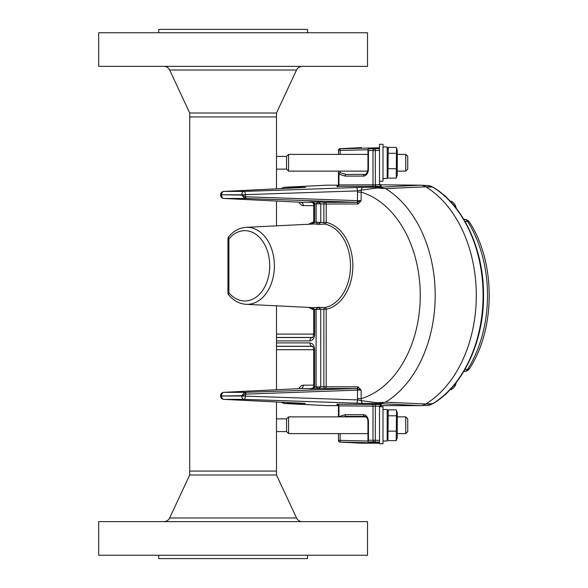 <?xml version="1.0" encoding="UTF-8"?>
<svg xmlns="http://www.w3.org/2000/svg" width="588" height="588" viewBox="0 0 588 588"><rect width="100%" height="100%" fill="white"/><g stroke="black" fill="none" stroke-linecap="round" stroke-linejoin="round"><path stroke-width="0.88" d="M387.918 177.304L388.264 147.375L396.194 147.375L396.54 148.213L396.194 178.142L397.267 175.327L397.267 150.19L396.547 148.213M388.264 153.299L396.194 153.299M388.264 178.142L396.194 178.142M388.264 168.683L396.194 168.683M387.918 439.787L388.264 409.858L396.194 409.858L396.54 410.696L396.194 440.625L397.267 437.81L397.267 412.673L396.547 410.696M388.264 415.782L396.194 415.782M388.264 440.625L396.194 440.625M388.264 431.166L396.194 431.166M382.994 440.993L387.191 440.993L387.191 409.491L382.994 409.491M382.994 178.509L387.191 178.509L387.191 147.007L382.994 147.007M379.503 181.251L382.994 181.251L382.994 144.266L379.503 144.266L379.503 148.61L368.404 148.867L379.503 148.61L379.503 184.625L381.222 186.278L337.152 186.359M379.503 442.183L374.152 441.926A1.683 1.147 -87.3 0 0 375.335 440.243L379.503 440.441L379.503 443.734L382.994 443.734L382.994 406.749L379.503 406.749M338.379 405.617L327.046 405.617A19.896 14.068 90 0 1 326.553 405.602L284.511 403.53M380.032 184.691L379.503 183.471A1.683 1.683 180 0 0 380.164 184.801L420.236 185.176A19.896 14.068 90 0 1 425.815 186.8A118.284 83.643 90 0 1 476.295 295.397A118.284 83.643 90 0 1 425.815 403.985A19.896 14.068 90 0 1 420.236 405.617L381.222 405.617L380.024 406.102M420.236 405.617L377.886 403.522L363.384 403.412A3.359 2.286 -89.9 0 1 361.216 400.641L377.386 402.817L385.559 402.185L377.886 403.522A3.359 0.882 -89 0 1 377.386 402.817M304.643 187.432L223.778 191.423A3.359 2.374 87.2 0 1 223.859 191.423L244.049 191.423A3.359 1.264 88 0 1 245.402 194.775L245.402 196.642L245.997 196.774L357.467 200.648L357.519 190.887L361.216 190.152A3.359 2.286 -90.1 0 1 363.384 187.381L377.886 187.263L385.559 188.601L377.386 187.976L361.216 190.152L361.113 200.758L358.099 203.977A1.683 1.183 80.7 0 0 356.872 202.309A1.683 0.632 -88 0 0 357.467 200.648L361.113 200.758L356.629 202.323L245.321 198.457L244.307 198.193L241.756 194.775L221.566 194.775L241.756 195.098L245.402 196.642A1.683 0.588 112.8 0 1 244.307 198.193M284.511 187.263L326.553 185.183A19.896 14.068 90 0 1 327.046 185.176L338.379 185.176M340.121 171.123L340.121 172.784L346.229 174.423L364.641 174.423A5.38 3.8 -90 0 0 368.441 169.043A7.056 4.991 90 0 1 363.45 176.099L345.038 176.099L338.931 174.151L338.931 184.933L375.335 184.823A1.683 1.147 -92.7 0 0 376.526 186.499M379.503 440.441L379.503 406.168L381.222 404.515L381.222 405.617M368.404 441.926L367.948 441.434L368.441 440.243L373.005 440.243A1.683 1.191 -90 0 0 374.152 441.926L368.404 441.926L379.503 442.47M311.669 388.521L301.012 388.521L223.778 392.336A3.359 2.374 87.2 0 1 223.859 392.336L245.321 392.336L356.872 388.477A1.683 1.183 99.3 0 0 358.099 386.816L361.113 390.035L357.467 390.138A1.683 0.632 -92 0 0 356.872 388.477L361.113 390.035L361.216 400.641L357.519 399.906L357.467 390.138L245.402 394.144A1.683 0.588 -112.8 0 0 244.307 392.6L241.756 395.695L221.566 396.011L241.756 396.011L245.402 394.144L245.402 396.011A3.359 1.264 92 0 1 244.049 399.37L223.859 399.37L304.68 403.361M305.084 403.383L284.364 403.522M284.364 187.271L305.598 187.381L223.859 191.423A3.359 2.374 -90 0 0 221.566 194.775L220.581 194.775A3.359 3.359 0 0 1 223.778 191.423M276.492 342.907L309.92 342.907C312.801 343.311 314.382 345.553 314.668 349.625L314.668 387.11L316.094 387.11L316.094 309.244L318.226 307.274L324.907 307.553A42.152 29.804 -90 0 0 350.499 265.82A42.152 29.804 -90 0 0 324.907 224.094L318.226 224.373L316.094 222.323L320.761 222.323L318.226 224.373A41.829 29.576 -90 0 0 313.198 224.021L246.196 227.328A38.521 27.239 90 0 1 274.383 265.82A38.521 27.239 90 0 1 246.196 304.319L313.198 307.627A41.829 29.576 -90 0 0 318.226 307.274L320.754 309.082L320.761 386.941L318.387 388.786L316.094 387.11L320.754 386.992M379.503 406.168L338.931 405.852L338.931 416.635L338.445 416.635L338.445 405.889L338.445 416.635A1.683 1.367 0 0 0 338.467 416.877M379.503 443.007L340.077 442.036A1.683 1.683 -0 0 1 338.445 440.353L338.445 433.606M339.033 416.877A1.683 1.058 54.6 0 1 338.931 416.635L345.038 414.687A1.683 1.191 90 0 0 346.229 416.37L364.641 416.37L346.229 416.37L342.701 416.877M367.948 149.749L340.121 150.432L340.077 148.683L361.348 147.595A1.683 1.191 -90 0 1 361.392 147.595L361.348 147.595A1.683 1.227 -92.9 0 0 361.304 147.595L340.033 148.683A1.683 1.683 0 0 0 338.445 150.366L338.445 150.366A1.683 1.683 180 0 1 340.077 148.683A1.683 1.227 -92.9 0 0 340.04 148.683A1.683 1.227 -92.9 0 0 339.989 148.691M338.445 171.123L338.445 174.151L338.445 171.123M337.784 186.617A1.683 1.191 -90 0 0 338.931 184.933L338.445 184.904L338.445 174.151L338.931 174.151A1.683 1.058 125.4 0 1 340.121 172.784A1.683 1.367 180 0 0 338.445 174.151M338.445 154.394L338.445 150.432A1.683 1.683 180 0 1 340.077 148.757L379.503 147.779M345.038 176.099A1.683 1.191 90 0 1 346.229 174.423L364.641 174.423A1.683 1.191 90 0 0 363.45 176.099M283.776 188.461L282.438 187.859M282.438 402.934L283.754 402.332M300.858 202.257L311.669 202.265M300.012 403.405A3.359 2.374 -90 0 1 299.079 403.089M327.046 405.617L284.695 403.522A3.359 3.241 -93.8 0 1 282.799 402.817M339.989 442.102A1.683 1.227 -87.1 0 0 340.033 442.102A1.683 1.683 0 0 1 338.445 440.427A1.683 1.683 0 0 0 340.077 442.102L361.348 443.19L379.503 443.19L361.392 443.19A1.683 1.191 -90 0 1 361.348 443.19A1.683 1.227 -87.1 0 1 361.304 443.19A1.683 1.683 0 0 0 361.392 443.19A1.683 1.191 -90 0 0 361.429 443.19M361.26 443.19A1.683 1.227 -87.1 0 0 361.304 443.19L340.033 442.102A1.683 1.227 -87.1 0 0 340.077 442.102L340.121 440.353L367.948 441.044M337.784 404.176A1.683 1.191 90 0 1 338.931 405.852L338.445 405.889A1.683 1.683 0 0 0 336.806 404.213L381.222 404.515M379.503 150.344L375.335 150.543A1.683 1.147 -92.7 0 0 374.152 148.867A1.683 1.191 -90 0 0 373.005 150.543L368.441 150.543L367.948 149.352L368.404 148.867M337.747 186.322L337.064 186.367L338.445 184.72A1.683 1.683 0 0 1 336.806 186.403M338.445 184.904A1.683 1.683 0 0 1 336.806 186.58M379.605 406.749A1.683 1.683 180 0 1 380.164 405.985M371.859 404.176A1.683 1.191 90 0 1 373.005 405.852L373.005 440.243L375.335 440.243L375.335 405.97A1.683 1.147 92.7 0 1 376.526 404.287M337.747 404.47L337.064 404.426C337.291 404.037 337.755 404.588 338.445 406.065A1.683 1.683 0 0 0 336.806 404.39L336.806 404.213M356.174 403.265A3.359 1.264 -88 0 0 357.519 399.906L241.756 396.011A3.359 2.374 90 0 0 244.049 399.37L363.384 403.412M356.174 187.528L244.049 191.423A3.359 2.374 -90 0 0 241.756 194.775L357.519 190.887A3.359 1.264 -92 0 0 356.174 187.528L363.384 187.381M357.467 192.122L361.113 192.122A105.575 74.654 -90 0 1 420.258 295.397A105.575 74.654 -90 0 1 361.113 398.671L357.467 398.671M377.386 187.976A3.359 0.882 -91 0 1 377.886 187.263L420.236 185.176M245.997 196.774A1.683 0.632 92 0 1 245.321 198.457L223.859 198.457L301.012 202.265A3.359 2.374 -90 0 1 303.305 205.624C301.49 205.528 300.101 204.381 299.16 202.176M358.099 203.977L357.776 203.999A1.683 1.191 90 0 0 356.629 202.323L325.076 202.323A1.683 1.147 -87.3 0 0 323.885 203.999L320.761 203.852L320.761 222.323M244.307 392.6L245.321 392.336A1.683 0.632 88 0 1 245.997 394.011M357.776 203.999L326.222 203.999L326.222 222.433A43.828 30.995 90 0 1 352.837 265.82A43.828 30.995 90 0 1 326.222 309.214L326.222 386.786A1.683 1.191 -90 0 1 325.076 388.47L356.629 388.47A1.683 1.191 90 0 0 357.776 386.786L358.099 386.816M316.094 222.404L326.222 222.433A1.683 1.176 -78.6 0 1 324.907 224.094A1.683 1.147 87.6 0 1 323.885 222.433L323.885 203.999L326.222 203.999A1.683 1.191 -90 0 0 325.076 202.323L318.387 202L320.761 203.852L316.094 203.852L318.387 202L310.082 202C312.853 202.132 314.382 202.698 314.668 203.683L313.683 203.764L314.668 203.852L314.661 222.404L311.699 224.094M316.094 386.941L323.885 386.786L323.885 309.214A1.683 1.147 92.4 0 1 324.907 307.553A1.683 1.176 -101.4 0 1 326.222 309.214L316.094 309.244M311.691 307.553L314.661 309.244L314.668 334.182C314.382 338.254 312.801 340.489 309.92 340.9L276.492 340.9M314.668 386.941L313.683 386.941L314.668 387.11C314.374 388.095 312.845 388.653 310.082 388.786L310.243 388.778M299.079 187.704A3.359 2.374 -90 0 1 300.012 187.381M282.799 187.976A3.359 3.241 -86.2 0 1 284.695 187.263L327.046 185.176M314.668 203.852L320.754 203.793M314.668 334.182L313.683 334.182L313.683 309.325L314.668 309.325A43.512 30.767 90 0 0 316.094 309.325L320.761 309.325M316.094 203.852L316.094 222.323A43.512 30.767 90 0 0 314.668 222.323L313.683 222.323L313.683 203.852M314.661 222.404L313.683 222.323M309.92 342.907A3.359 2.374 90 0 0 312.213 346.266L276.492 346.266M314.668 349.625L313.683 349.625C313.272 347.214 312.801 346.097 312.287 346.266L312.213 346.266M276.492 337.541L312.213 337.541A3.359 2.374 90 0 0 309.92 340.9M313.683 309.325L314.661 309.244M464.939 369.47L467.68 369.271A111.338 78.726 -90 0 0 467.695 221.536L464.954 221.338M381.002 405.632L420.214 405.632A19.896 14.068 -90 0 0 420.707 405.617A19.896 14.068 -90 0 0 425.785 404A118.284 83.643 -90 0 0 476.295 295.441A118.284 83.643 -90 0 0 425.844 186.822A19.896 14.068 -90 0 0 425.815 186.8L385.559 188.601A116.328 82.254 90 0 1 435.201 295.397A116.328 82.254 90 0 1 385.559 402.185L425.815 403.985M326.075 405.58A19.896 14.068 -90 0 0 327.068 405.632L338.387 405.632M463.712 371.572L464.432 371.52A6.718 4.763 -94 0 0 467.68 369.271A6.718 3.153 32.1 0 0 469.658 368.382C495.721 328.354 495.721 262.461 469.665 222.418A6.718 6.718 0 0 0 464.307 219.28M469.665 222.418A6.718 3.153 -32.1 0 0 467.695 221.536A6.718 4.763 -86 0 0 464.446 219.287L463.719 219.236M405.727 416.877L407.734 418.891L407.734 431.592L405.727 433.606L405.727 416.877L397.267 416.877M286.562 418.891L286.562 431.592L276.492 431.592L276.492 418.891L286.562 418.891L288.576 416.877L366.001 416.877M288.576 416.877L288.576 433.606L367.948 433.606M405.727 154.394L407.734 156.408L407.734 169.109L405.727 171.123L405.727 154.394L397.267 154.394M286.562 156.408L286.562 169.109L276.492 169.109L276.492 156.408L286.562 156.408L288.576 154.394L367.948 154.394M288.576 154.394L288.576 171.123L367.676 171.123M163.912 521.637C166.536 521.527 168.455 520.307 169.667 517.969L189.704 474.994L189.704 471.069L276.492 471.069L189.704 471.069L189.704 116.931L276.492 116.931L189.704 116.931L189.704 113.006L169.667 70.031C168.455 67.694 166.536 66.473 163.912 66.363M98.681 66.363L367.515 66.363L367.515 32.759L98.681 32.759L98.681 66.363M158.694 32.759L158.694 29.4L307.502 29.4L307.502 32.759M189.704 113.006L276.492 113.006L296.536 70.031C297.741 67.694 299.659 66.473 302.291 66.363M276.492 113.006L276.492 188.821M367.515 521.637L98.681 521.637L98.681 555.241L367.515 555.241L367.515 521.637M307.502 555.241L307.502 558.6L158.694 558.6L158.694 555.241M189.704 474.994L276.492 474.994L296.536 517.969C297.741 520.307 299.659 521.527 302.291 521.637M357.776 386.786L323.885 386.786A1.683 1.147 -92.7 0 0 325.076 388.47L310.332 388.771M299.16 388.617C300.101 386.412 301.49 385.258 303.305 385.169A3.359 2.374 -90 0 1 301.012 388.521L223.859 392.336A3.359 2.374 90 0 0 221.566 395.695L220.581 396.011A3.359 3.359 0 0 0 223.778 399.37L305.356 403.397M381.222 185.176L381.222 186.278M371.859 186.617A1.683 1.191 -90 0 0 373.005 184.933L373.005 150.543L375.335 150.543L375.335 184.823L379.503 184.625M368.441 150.543L368.441 169.043L367.948 169.043C367.434 172.666 366.331 174.46 364.641 174.423M345.038 414.687L363.45 414.687A7.056 4.991 90 0 1 368.441 421.75L368.441 440.243M308.884 224.234A45.452 32.142 90 0 1 313.683 221.86M313.683 205.624L303.305 205.624M276.492 334.087L313.683 334.087M313.683 309.788A45.452 32.142 90 0 1 308.884 307.414M303.305 385.169L313.683 385.169M313.683 349.72L276.492 349.72M246.196 227.328C239.485 227.791 233.671 230.9 228.739 236.655A3.359 1.823 40.3 0 0 228.93 238.824L228.93 292.824A35.162 24.865 -90 0 0 262.954 289.928A35.162 24.865 -90 0 0 262.954 241.719A35.162 24.865 -90 0 0 228.93 238.824L227.946 238.824L227.946 292.824L228.93 292.824A3.359 1.823 139.7 0 0 228.739 294.992C233.671 300.747 239.485 303.856 246.196 304.319M312.213 337.541L312.294 337.534C312.743 337.777 313.206 336.659 313.683 334.182M312.471 337.446L276.492 337.446M276.492 346.361L312.471 346.361M340.121 433.606L340.121 440.353L338.445 440.353M338.445 150.432L340.121 150.432L340.121 154.394M220.581 194.775L221.566 195.098A3.359 2.374 -90 0 0 223.859 198.457A3.359 2.374 92.8 0 1 223.778 198.45L300.938 202.265M220.581 396.011L221.566 396.011A3.359 2.374 90 0 0 223.859 399.37A3.359 2.374 92.8 0 1 223.778 399.37M368.441 421.75A5.38 3.8 -90 0 0 364.641 416.37C366.78 416.885 367.882 418.678 367.948 421.75L368.441 421.75M363.45 414.687A1.683 1.191 90 0 0 364.641 416.37M433.084 403.574A1.683 1.088 -121.4 0 1 432.717 403.684A117.938 83.393 -90 0 0 483.079 295.441A117.938 83.393 -90 0 0 432.775 187.138A19.544 13.818 -90 0 0 427.77 185.543L433.135 187.249C463.248 205.094 483.799 249.29 483.527 295.029C484.012 341.04 463.395 385.662 433.084 403.574L427.726 405.272A19.544 13.818 -90 0 0 432.717 403.684L425.785 404M433.135 187.249A1.683 1.088 121.4 0 0 432.775 187.138L425.844 186.822M444.44 395.136A6.718 4.263 55.2 0 0 445.079 394.805A6.718 6.718 0 0 0 446.983 392.791M443.903 195.179L445.094 195.988A6.718 4.263 124.8 0 0 444.447 195.657M456.251 382.472L449.886 389.873A9.812 6.938 -90 0 0 455.943 382.861M456.229 382.501A9.467 6.696 90 0 1 453.091 388.293M455.935 207.917A9.812 6.938 -90 0 0 449.923 200.956L456.244 208.306M453.091 202.522A9.467 6.696 90 0 1 456.222 208.284M296.536 70.031L169.667 70.031M169.667 517.969L296.536 517.969M387.191 175.327L387.911 177.304M387.191 150.19L387.911 148.213M387.191 437.81L387.911 439.787M387.191 412.673L387.911 410.696M281.16 188.586L284.452 187.263M281.16 402.199L284.452 403.522M367.948 421.75L367.948 441.434M367.948 149.359L367.948 169.043M379.503 407.322L380.098 406.036M220.581 195.098A3.359 3.359 0 0 0 223.778 198.45M223.778 392.336A3.359 3.359 0 0 0 220.581 395.695M227.946 292.824A3.359 3.359 0 0 0 228.739 294.992M228.739 236.655A3.359 3.359 0 0 0 227.946 238.824M310.207 202.007C309.163 201.25 314.786 203.521 313.683 203.764M311.471 224.101L313.683 222.455M313.683 386.941L313.683 349.625M313.683 387.029C315.094 387.022 309.266 389.565 310.207 388.778M313.683 309.192L311.471 307.546M427.77 185.543L421.236 185.22M427.726 405.272L420.707 405.617M443.903 395.606L445.079 394.805M464.292 371.528A6.718 6.718 0 0 0 469.658 368.382M446.998 198.009A6.718 6.718 0 0 0 445.094 195.988M397.267 433.606L405.727 433.606M286.562 431.592L288.576 433.606M397.267 171.123L405.727 171.123M286.562 169.109L288.576 171.123M276.492 201.059L276.492 225.829M276.492 305.811L276.492 389.734M276.492 401.971L276.492 474.994"/></g></svg>
